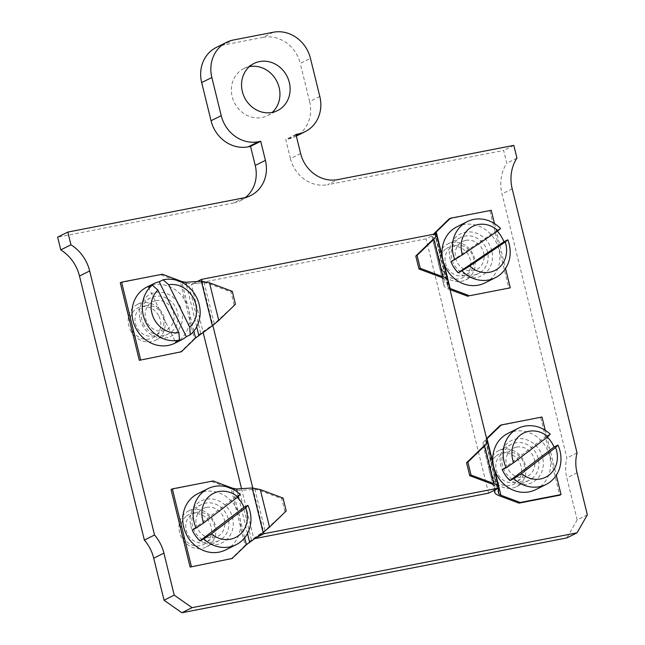 <?xml version="1.0" encoding="UTF-8"?>
<svg xmlns="http://www.w3.org/2000/svg" width="645" height="645" viewBox="0 0 645 645"><rect width="100%" height="100%" fill="white"/><g stroke="black" fill="none" stroke-linecap="round" stroke-linejoin="round"><path stroke-width="0.48" stroke-dasharray="3.23 2.42" d="M249.309 66.669A26.34 23.752 63.4 0 0 243.883 68.531A26.34 23.752 63.4 0 0 232.184 96.645A26.34 23.752 63.4 0 0 267.433 115.64A26.34 23.752 63.4 0 0 272.182 112.415M587.345 514.839L577.17 519.926L566.834 537.922M577.17 519.926L566.85 477.913A39.506 35.628 -116.6 0 1 566.874 457.974L502.012 193.911A39.506 35.628 -116.6 0 1 506.768 163.193L503.64 150.478L327.596 184.696L337.77 179.608M577.049 452.879L566.874 457.974M516.943 158.106L506.768 163.193M513.823 145.391L503.64 150.478M300.618 153.518L290.444 158.606A32.919 29.686 63.4 0 0 327.596 184.696M290.444 158.606L285.759 139.53L288.105 139.078L296.095 135.079M295.934 134.442L285.759 139.53M243.875 197.862L233.7 202.949L57.655 237.167M233.7 202.949A32.919 29.686 63.4 0 0 240.609 200.603A32.919 29.686 63.4 0 0 245.431 197.507M216.301 47.44A32.919 29.686 -116.6 0 1 223.21 45.094L233.385 40.006M273.295 32.25L263.112 37.337L223.21 45.094M263.112 37.337A32.919 29.686 -116.6 0 1 300.264 63.428L310.447 58.34M319.815 96.492L309.632 101.579L300.264 63.428M309.632 101.579A32.919 29.686 -116.6 0 1 295.015 136.732A32.919 29.686 -116.6 0 1 288.105 139.078M465.924 240.359A15.69 14.15 -116.6 0 1 483.621 252.792A15.69 14.15 -116.6 0 1 473.365 270.658A15.69 14.15 -116.6 0 1 455.66 258.226A15.69 14.15 -116.6 0 1 465.924 240.359M155.888 300.618A15.69 14.15 -116.6 0 1 173.594 313.051A15.69 14.15 -116.6 0 1 163.33 330.917A15.69 14.15 -116.6 0 1 145.625 318.485A15.69 14.15 -116.6 0 1 155.888 300.618M516.701 447.09A15.69 14.15 -116.6 0 1 534.399 459.522A15.69 14.15 -116.6 0 1 524.143 477.389A15.69 14.15 -116.6 0 1 506.438 464.956A15.69 14.15 -116.6 0 1 516.701 447.09M206.666 507.349A15.69 14.15 -116.6 0 1 224.371 519.781A15.69 14.15 -116.6 0 1 214.108 537.648A15.69 14.15 -116.6 0 1 196.403 525.215A15.69 14.15 -116.6 0 1 206.666 507.349M455.741 245.447A15.69 14.15 -116.6 0 1 473.446 257.879A15.69 14.15 -116.6 0 1 463.183 275.746A15.69 14.15 -116.6 0 1 445.485 263.313A15.69 14.15 -116.6 0 1 455.741 245.447M145.714 305.706A15.69 14.15 -116.6 0 1 163.411 318.138A15.69 14.15 -116.6 0 1 153.155 336.005A15.69 14.15 -116.6 0 1 135.45 323.572A15.69 14.15 -116.6 0 1 145.714 305.706M506.519 452.177A15.69 14.15 -116.6 0 1 524.224 464.61A15.69 14.15 -116.6 0 1 513.96 482.476A15.69 14.15 -116.6 0 1 496.263 470.044A15.69 14.15 -116.6 0 1 506.519 452.177M196.491 512.436A15.69 14.15 -116.6 0 1 214.188 524.869A15.69 14.15 -116.6 0 1 203.933 542.735A15.69 14.15 -116.6 0 1 186.228 530.303A15.69 14.15 -116.6 0 1 196.491 512.436M436.278 233.74L426.095 238.827L191.363 284.453L203.111 332.272M197.233 281.518L191.363 284.453M488.571 493.167L426.095 238.827M498.279 486.153L487.564 442.551M447.501 279.422L436.786 235.82M255.073 538.18L254.323 538.696M241.528 488.66L253.84 538.793M202.006 281.236L212.866 325.451M252.784 487.967L263.644 532.181M235.433 304.247L214.253 323.766L200.7 333.231L194.298 338.641L180.415 282.107L188.534 283.679L204.159 282.687L208.222 283.469L230.966 291.967L232.256 291.322M214.253 323.766L204.159 282.687M120.276 282.8L162.355 274.23M140.038 319.178A23.413 21.116 63.4 0 0 166.458 337.738A23.413 21.116 63.4 0 0 181.769 311.067A23.413 21.116 63.4 0 0 155.348 292.516A23.413 21.116 63.4 0 0 140.038 319.178M234.143 304.892L230.966 291.967M194.298 338.641L180.1 352.396M161.056 274.875L180.415 282.107M434.956 232.635L448.839 289.17C445.84 287.993 444.252 286.912 444.074 285.92L444.099 279.092L434.004 238.005L431.876 236.32L433.303 234.312M431.876 236.32L444.099 286.09L431.908 236.368M449.154 218.881L491.224 210.302M489.934 210.947L508.978 288.476M494.481 223.573L505.527 268.53M491.804 250.808A23.413 21.116 63.4 0 0 465.384 232.248A23.413 21.116 63.4 0 0 450.065 258.919A23.413 21.116 63.4 0 0 476.486 277.471A23.413 21.116 63.4 0 0 491.804 250.808M450.137 288.525L447.751 286.896L447.767 280.527M434.706 233.829L447.759 286.985L434.722 233.853M436.681 235.385L434.907 234.006M432.481 239.875L434.004 238.005M450 289.597L448.839 289.17M146.883 287.073A31.355 28.275 -116.6 0 1 186.268 302.626A31.355 28.275 -116.6 0 1 174.924 343.172M148.382 287.089L175.521 342.027M143.375 323.766A20.068 18.1 63.4 0 0 168.587 333.723A20.068 18.1 63.4 0 0 175.843 307.77A20.068 18.1 63.4 0 0 150.632 297.821A20.068 18.1 63.4 0 0 143.375 323.766M130.451 330.232A20.068 18.1 63.4 0 0 155.655 340.181A20.068 18.1 63.4 0 0 162.919 314.236A20.068 18.1 63.4 0 0 137.708 304.279A20.068 18.1 63.4 0 0 130.451 330.232M158.92 316.211A16.722 15.085 -116.6 0 1 152.8 337.875A16.722 15.085 -116.6 0 1 131.862 329.547A16.722 15.085 -116.6 0 1 137.982 307.883A16.722 15.085 -116.6 0 1 158.92 316.211M456.91 226.814A31.355 28.275 -116.6 0 1 495.36 240.577A31.355 28.275 -116.6 0 1 487.846 281.22A31.355 28.275 -116.6 0 1 484.959 282.905M500.593 228.564L496.715 230.507A31.355 28.275 -116.6 0 1 497.368 231.2M496.715 230.507L450.871 261.507M480.469 272.375A20.068 18.1 63.4 0 0 485.274 246.366A20.068 18.1 63.4 0 0 460.667 237.553A20.068 18.1 63.4 0 0 458.821 238.634A20.068 18.1 63.4 0 0 454.016 264.644A20.068 18.1 63.4 0 0 478.614 273.456A20.068 18.1 63.4 0 0 480.469 272.375M467.536 278.842A20.068 18.1 63.4 0 0 472.35 252.832A20.068 18.1 63.4 0 0 447.743 244.02A20.068 18.1 63.4 0 0 445.897 245.1A20.068 18.1 63.4 0 0 441.091 271.11A20.068 18.1 63.4 0 0 465.69 279.922A20.068 18.1 63.4 0 0 467.536 278.842M446.404 248.559A16.722 15.085 -116.6 0 1 467.939 254.154A16.722 15.085 -116.6 0 1 464.44 276.673A16.722 15.085 -116.6 0 1 442.913 271.077A16.722 15.085 -116.6 0 1 446.404 248.559M507.688 433.545A31.355 28.275 -116.6 0 1 545.735 446.622A31.355 28.275 -116.6 0 1 539.792 487.112A31.355 28.275 -116.6 0 1 535.737 489.636M550.25 434.19L546.371 436.125A31.355 28.275 -116.6 0 1 547.339 437.076M546.371 436.125L502.27 469.705M531.988 478.566A20.068 18.1 63.4 0 0 535.793 452.653A20.068 18.1 63.4 0 0 511.445 444.284A20.068 18.1 63.4 0 0 508.849 445.905A20.068 18.1 63.4 0 0 505.051 471.818A20.068 18.1 63.4 0 0 529.392 480.186A20.068 18.1 63.4 0 0 531.988 478.566M519.064 485.032A20.068 18.1 63.4 0 0 522.869 459.119A20.068 18.1 63.4 0 0 498.521 450.75A20.068 18.1 63.4 0 0 495.924 452.371A20.068 18.1 63.4 0 0 492.119 478.284A20.068 18.1 63.4 0 0 516.468 486.653A20.068 18.1 63.4 0 0 519.064 485.032M496.561 455.733A16.722 15.085 -116.6 0 1 518.241 460.183A16.722 15.085 -116.6 0 1 515.847 482.96A16.722 15.085 -116.6 0 1 494.159 478.509A16.722 15.085 -116.6 0 1 496.561 455.733M494.86 490.023L494.876 485.822L484.782 444.736L482.654 443.05L494.263 490.321L482.686 443.099L485.733 439.366L499.617 495.9M499.931 425.603L542.002 417.033M540.712 417.678L559.755 495.207M545.259 430.304L556.304 475.26M542.582 457.531A23.413 21.116 63.4 0 0 516.161 438.979A23.413 21.116 63.4 0 0 500.843 465.65A23.413 21.116 63.4 0 0 527.263 484.201A23.413 21.116 63.4 0 0 542.582 457.531M487.459 442.115L485.483 440.559L487.023 438.713M498.545 488.184L498.545 487.257M485.733 439.366L486.58 438.544M483.258 446.606L484.782 444.736M286.211 510.977L265.031 530.496L251.477 539.954L245.076 545.372L231.192 488.837L239.311 490.41L254.936 489.418L259 490.2L281.744 498.698L283.034 498.053M265.031 530.496L254.936 489.418M171.054 489.531L213.132 480.96M190.815 525.909A23.413 21.116 63.4 0 0 217.236 544.461A23.413 21.116 63.4 0 0 232.547 517.798A23.413 21.116 63.4 0 0 206.126 499.246A23.413 21.116 63.4 0 0 190.815 525.909M284.921 511.622L281.744 498.698M245.076 545.372L230.878 559.126M211.834 481.605L231.192 488.837M197.66 493.804A31.355 28.275 -116.6 0 1 235.699 506.881A31.355 28.275 -116.6 0 1 229.757 547.371A31.355 28.275 -116.6 0 1 225.702 549.903M240.222 494.449L236.344 496.392A31.355 28.275 -116.6 0 1 237.312 497.343M236.344 496.392L192.234 529.964M221.961 538.833A20.068 18.1 63.4 0 0 225.758 512.92A20.068 18.1 63.4 0 0 201.417 504.551A20.068 18.1 63.4 0 0 198.821 506.164A20.068 18.1 63.4 0 0 195.016 532.077A20.068 18.1 63.4 0 0 219.364 540.454A20.068 18.1 63.4 0 0 221.961 538.833M209.028 545.291A20.068 18.1 63.4 0 0 212.834 519.378A20.068 18.1 63.4 0 0 188.485 511.009A20.068 18.1 63.4 0 0 185.889 512.63A20.068 18.1 63.4 0 0 182.092 538.543A20.068 18.1 63.4 0 0 206.432 546.912A20.068 18.1 63.4 0 0 209.028 545.291M186.526 516A16.722 15.085 -116.6 0 1 208.206 520.442A16.722 15.085 -116.6 0 1 205.811 543.219A16.722 15.085 -116.6 0 1 184.131 538.777A16.722 15.085 -116.6 0 1 186.526 516M577.033 472.825L566.85 477.913M512.194 188.824L502.012 193.911M200.7 333.231L188.534 283.679M193.879 331.022L181.938 282.405M196.693 326.749L186.502 285.243M442.293 256.613L444.082 263.894M436.818 235.489L447.767 280.067M493.07 463.344L494.86 470.624M498.537 493.707L485.483 440.559L498.529 493.627M487.596 442.22L498.545 486.798M251.477 539.954L239.311 490.41M244.657 537.753L232.716 489.136M247.47 533.48L239.077 499.303M238.36 496.392L237.279 491.974M267.433 115.64L277.616 110.553M240.609 200.603L250.792 195.516M296.337 136.071L295.015 136.732M243.883 68.531L254.057 63.444M168.587 333.723L155.655 340.181M150.632 297.821L137.708 304.279M460.667 237.553L447.743 244.02M478.614 273.456L465.69 279.922M511.445 444.284L498.521 450.75M529.392 480.186L516.468 486.653M201.417 504.551L188.485 511.009M219.364 540.454L206.432 546.912"/><path stroke-width="0.97" d="M242.359 91.558A26.34 23.752 63.4 0 0 277.616 110.553A26.34 23.752 63.4 0 0 289.307 82.431A26.34 23.752 63.4 0 0 254.057 63.444A26.34 23.752 63.4 0 0 242.359 91.558M272.182 112.415A26.34 23.752 63.4 0 0 279.132 87.526A26.34 23.752 63.4 0 0 249.309 66.669M174.223 595.141L192.057 607.663L181.874 612.75L164.04 600.229L174.223 595.141L163.903 553.128L153.728 558.215L164.04 600.229M181.874 612.75L566.834 537.922L577.017 532.835L587.345 514.839L577.033 472.825A39.506 35.628 -116.6 0 1 577.049 452.879L512.194 188.824A39.506 35.628 -116.6 0 1 516.943 158.106L513.823 145.391L337.77 179.608A32.919 29.686 -116.6 0 1 300.618 153.518L295.934 134.442L298.28 133.991A32.919 29.686 63.4 0 0 305.198 131.636A32.919 29.686 63.4 0 0 319.815 96.492L310.447 58.34A32.919 29.686 63.4 0 0 273.295 32.25L233.385 40.006A32.919 29.686 63.4 0 0 226.476 42.352A32.919 29.686 63.4 0 0 211.858 77.505L221.227 115.657A32.919 29.686 63.4 0 0 258.379 141.747L260.725 141.287L265.409 160.363A32.919 29.686 -116.6 0 1 250.792 195.516A32.919 29.686 -116.6 0 1 243.875 197.862L67.83 232.079L70.95 244.794L60.775 249.881A39.506 35.628 -116.6 0 1 79.496 276.036L144.359 540.099A39.506 35.628 -116.6 0 1 153.728 558.215M192.057 607.663L577.017 532.835M70.95 244.794A39.506 35.628 -116.6 0 1 89.671 270.948L154.534 535.011L144.359 540.099M154.534 535.011A39.506 35.628 -116.6 0 1 163.903 553.128M67.83 232.079L57.655 237.167L60.775 249.881M245.431 197.507A32.919 29.686 63.4 0 0 255.235 165.451L265.409 160.363M260.725 141.287L250.55 146.375L255.235 165.451M258.379 141.747L248.196 146.834L250.55 146.375M248.196 146.834A32.919 29.686 -116.6 0 1 211.052 120.744L221.227 115.657M211.858 77.505L201.675 82.592L211.052 120.744M201.675 82.592A32.919 29.686 -116.6 0 1 216.301 47.44L226.476 42.352M436.786 235.82L436.278 233.74L201.546 279.366L197.233 281.518M263.644 532.181L264.015 533.705L498.746 488.08L498.279 486.153M487.564 442.551L447.501 279.422M498.746 488.08L488.571 493.167L254.323 538.696M264.015 533.705L255.073 538.18M203.111 332.272L241.528 488.66M201.546 279.366L202.006 281.236M212.866 325.451L252.784 487.967M181.39 351.751L139.32 360.329L181.39 351.751L195.588 337.996L193.879 331.022M139.32 360.329L120.276 282.8L121.574 282.155L162.355 274.23L181.705 281.462L185.76 282.244L201.393 281.252L209.512 282.824L232.256 291.322L235.433 304.247L218.744 320.412L212.342 325.83L195.588 337.996M140.61 359.676L121.574 282.155M433.303 234.312L449.154 218.881L450.444 218.228L491.224 210.302L494.481 223.573M469.487 295.757L510.268 287.831L469.487 295.757L449.686 288.347M505.527 268.53L510.268 287.831M434.907 234.006L436.246 231.99L450.444 218.228M447.767 280.527L436.681 235.385M417.089 255.396L415.791 256.049L418.968 268.965L420.258 268.32L417.089 255.396L433.779 239.231L436.818 235.489M415.791 256.049L432.481 239.875M447.767 280.067C447.598 279.083 446.009 277.995 443.01 276.818L420.258 268.32M444.099 279.092L441.712 277.471L418.968 268.965M468.197 296.402L450 289.597M181.39 339.939L174.924 343.172A31.355 28.275 -116.6 0 1 135.539 327.62A31.355 28.275 -116.6 0 1 146.883 287.073L153.341 283.848A31.355 28.275 -116.6 0 1 159.21 281.76L163.088 279.817A31.355 28.275 -116.6 0 1 196.612 297.458A31.355 28.275 -116.6 0 1 190.227 334.755L186.349 336.69A31.355 28.275 -116.6 0 1 181.39 339.939A31.355 28.275 -116.6 0 1 175.521 342.027L179.399 340.084A31.355 28.275 -116.6 0 1 145.875 322.452A31.355 28.275 -116.6 0 1 152.26 285.155L148.382 287.089A31.355 28.275 -116.6 0 1 153.341 283.848M190.227 334.755L189.759 327.281A24.671 22.244 63.4 0 0 193.782 298.829A24.671 22.244 63.4 0 0 168.724 284.711L163.088 279.817M152.26 285.155L157.904 290.04A24.671 22.244 63.4 0 0 153.873 318.493A24.671 22.244 63.4 0 0 178.931 332.61L179.399 340.084M157.904 290.04L178.931 332.61M189.759 327.281L168.724 284.711M186.349 336.69L159.21 281.76M497.368 231.2A31.355 28.275 -116.6 0 1 503.93 241.754L507.809 239.811A31.355 28.275 -116.6 0 1 498.19 276.052A31.355 28.275 -116.6 0 1 495.304 277.737L484.959 282.905A31.355 28.275 -116.6 0 1 446.517 269.142A31.355 28.275 -116.6 0 1 454.024 228.499A31.355 28.275 -116.6 0 1 456.91 226.814L467.254 221.646A31.355 28.275 -116.6 0 1 500.593 228.564L498.021 230.757A24.671 22.244 63.4 0 0 470.56 227.661A24.671 22.244 63.4 0 0 462.489 254.791L454.749 259.572A31.355 28.275 -116.6 0 1 464.368 223.331A31.355 28.275 -116.6 0 1 467.254 221.646M495.304 277.737A31.355 28.275 -116.6 0 1 461.965 270.819L469.705 266.038A24.671 22.244 63.4 0 0 497.166 269.134A24.671 22.244 63.4 0 0 505.237 242.004L507.809 239.811M469.705 266.038L505.237 242.004M498.021 230.757L462.489 254.791M461.965 270.819L458.087 272.754A31.355 28.275 -116.6 0 1 450.871 261.507L454.749 259.572M458.087 272.754L503.93 241.754M547.339 437.076A31.355 28.275 -116.6 0 1 554.087 447.017L557.965 445.074A31.355 28.275 -116.6 0 1 550.137 481.936A31.355 28.275 -116.6 0 1 546.081 484.468L535.737 489.636A31.355 28.275 -116.6 0 1 497.698 476.558A31.355 28.275 -116.6 0 1 503.632 436.068A31.355 28.275 -116.6 0 1 507.688 433.545L518.032 428.377A31.355 28.275 -116.6 0 1 550.25 434.19L547.879 436.673A24.671 22.244 63.4 0 0 520.418 435.053A24.671 22.244 63.4 0 0 513.694 462.699L506.148 467.77A31.355 28.275 -116.6 0 1 513.976 430.9A31.355 28.275 -116.6 0 1 518.032 428.377M546.081 484.468A31.355 28.275 -116.6 0 1 513.855 478.654L521.402 473.583A24.671 22.244 63.4 0 0 548.863 475.204A24.671 22.244 63.4 0 0 555.587 447.557L557.965 445.074M521.402 473.583L555.587 447.557M547.879 436.673L513.694 462.699M513.855 478.654L509.977 480.59A31.355 28.275 -116.6 0 1 502.27 469.705L506.148 467.77M509.977 480.59L554.087 447.017M556.304 475.26L561.045 494.562L559.755 495.207L518.975 503.132L499.617 495.9C496.618 494.723 495.029 493.643 494.852 492.651L494.86 490.023M494.876 492.82L494.28 490.313L494.876 492.82M545.259 430.304L542.002 417.033L501.221 424.958L499.931 425.603L486.58 438.544M518.975 503.132L520.265 502.487L500.915 495.247L498.529 493.627L498.545 488.184M561.045 494.562L520.265 502.487M486.701 439.035L501.221 424.958M498.545 487.257L487.459 442.115M467.867 462.126L466.569 462.771L469.745 475.696L471.035 475.051L467.867 462.126L484.556 445.961L487.596 442.22M466.569 462.771L483.258 446.606M498.545 486.798C498.375 485.806 496.787 484.726 493.788 483.548L471.035 475.051M494.876 485.822L492.49 484.201L469.745 475.696M232.168 558.481L190.098 567.06L232.168 558.481L246.366 544.727L244.657 537.753M190.098 567.06L171.054 489.531L172.352 488.886L213.132 480.96L232.482 488.192L236.538 488.975L252.171 487.983L260.29 489.555L283.034 498.053L286.211 510.977L269.521 527.142L263.12 532.56L246.366 544.727M191.388 566.407L172.352 488.886M237.312 497.343A31.355 28.275 -116.6 0 1 244.052 507.276L247.93 505.333A31.355 28.275 -116.6 0 1 240.101 542.203A31.355 28.275 -116.6 0 1 236.046 544.727L225.702 549.903A31.355 28.275 -116.6 0 1 187.663 536.825A31.355 28.275 -116.6 0 1 193.605 496.336A31.355 28.275 -116.6 0 1 197.66 493.804L207.996 488.636A31.355 28.275 -116.6 0 1 240.222 494.449L237.844 496.932A24.671 22.244 63.4 0 0 210.383 495.312A24.671 22.244 63.4 0 0 203.659 522.958L196.112 528.029A31.355 28.275 -116.6 0 1 203.941 491.168A31.355 28.275 -116.6 0 1 207.996 488.636M236.046 544.727A31.355 28.275 -116.6 0 1 203.828 538.914L211.375 533.85A24.671 22.244 63.4 0 0 238.827 535.463A24.671 22.244 63.4 0 0 245.56 507.825L247.93 505.333M211.375 533.85L245.56 507.825M237.844 496.932L203.659 522.958M203.828 538.914L199.95 540.857A31.355 28.275 -116.6 0 1 192.234 529.964L196.112 528.029M199.95 540.857L244.052 507.276M89.671 270.948L79.496 276.036M296.095 135.079L298.28 133.991M181.938 282.405L181.705 281.462M198.789 335.287L196.693 326.749M186.502 285.243L185.76 282.244M212.342 325.83L201.393 281.252M218.744 320.412L209.512 282.824M436.246 231.99L442.293 256.613M444.082 263.894L450.137 288.525M433.779 239.231L443.01 276.818M487.023 438.713L493.07 463.344M494.86 470.624L500.915 495.247M484.556 445.961L493.788 483.548M232.716 489.136L232.482 488.192M249.567 542.018L247.47 533.48M239.077 499.303L238.36 496.392M237.279 491.974L236.538 488.975M263.12 532.56L252.171 487.983M269.521 527.142L260.29 489.555M305.198 131.636L296.337 136.071"/></g></svg>
